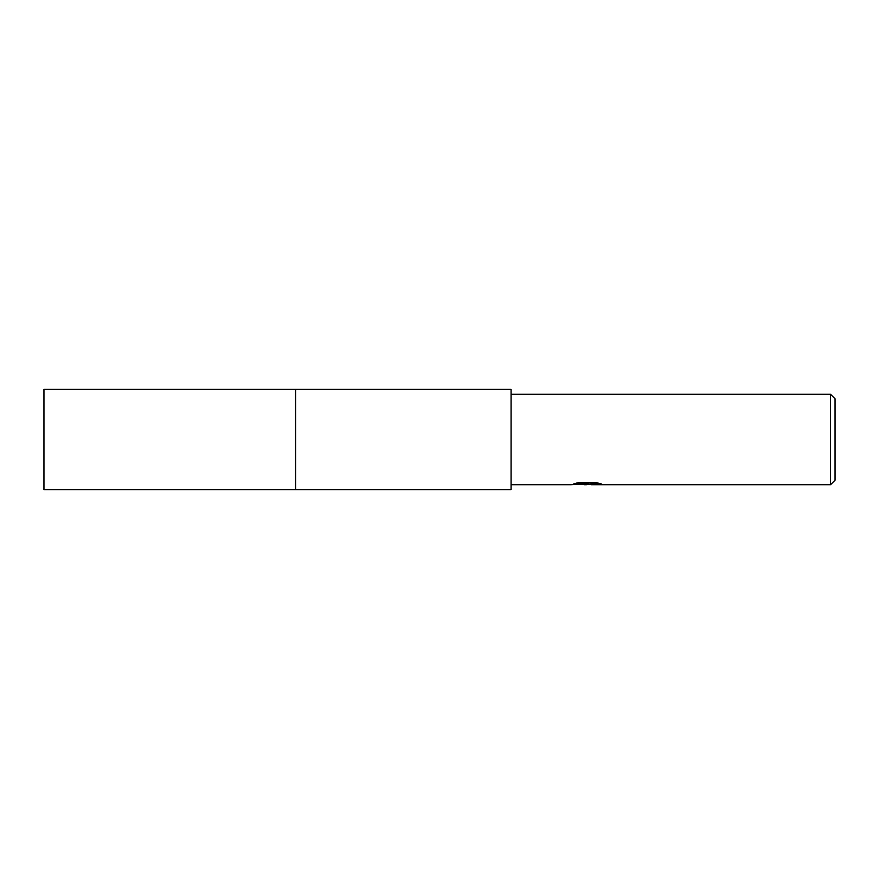 <?xml version="1.0" encoding="UTF-8"?>
<svg xmlns="http://www.w3.org/2000/svg" width="879" height="879" viewBox="0 0 879 879"><rect width="100%" height="100%" fill="white"/><g stroke="black" fill="none" stroke-linecap="round" stroke-linejoin="round"><path stroke-width="1.32" d="M295.597 489.603L295.597 389.397L511.073 389.397L511.073 489.603L295.597 489.603L295.597 389.397L295.597 489.614L43.95 489.603L43.95 389.397L295.597 389.386M591.04 483.999L586.414 484.703L581.162 484.263M586.414 484.703L584.282 484.703M830.534 484.703L830.534 394.297L835.05 398.813L835.05 480.187L830.534 484.703L591.204 484.703L591.04 483.922L598.159 483.076M511.073 394.297L830.534 394.297M576.613 483.076L588.227 483.076L588.227 483.846L571.042 484.703L511.073 484.703M588.227 483.846L573.778 483.846L578.481 482.659L596.314 482.659L601.489 483.988L591.04 484.681M591.04 483.955L587.117 484.34"/></g></svg>
